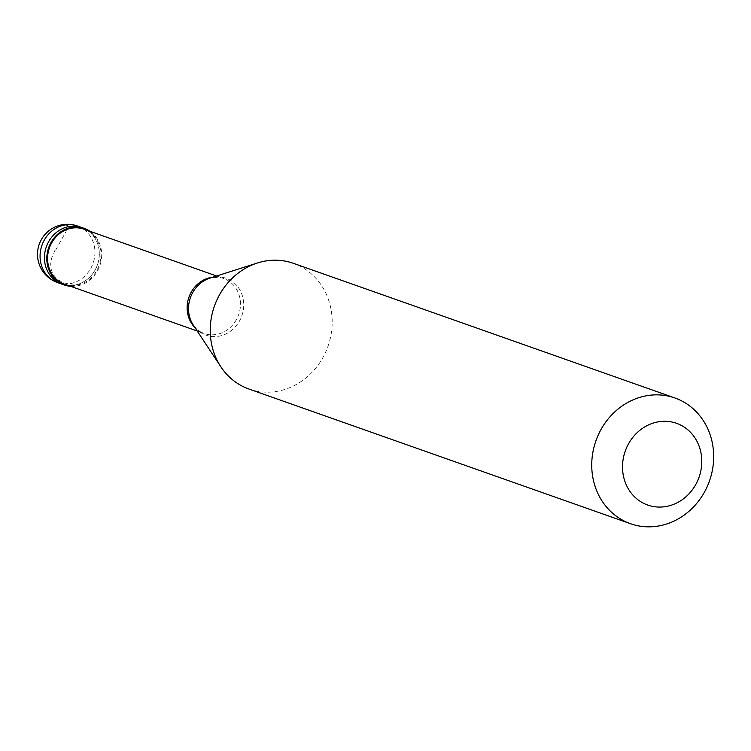 <?xml version="1.0" encoding="UTF-8"?>
<svg xmlns="http://www.w3.org/2000/svg" width="751" height="751" viewBox="0 0 751 751"><rect width="100%" height="100%" fill="white"/><g stroke="black" fill="none" stroke-linecap="round" stroke-linejoin="round"><path stroke-width="0.56" stroke-dasharray="3.75 2.82" d="M61.901 284.131A30.002 27.102 109.4 0 0 96.485 267.272A30.002 27.102 109.4 0 0 86.121 229.524A30.002 27.102 -70.6 0 0 81.868 227.544A30.002 27.102 -70.6 0 1 86.121 229.524A30.002 27.102 109.4 0 1 96.485 267.272A30.002 27.102 109.4 0 1 61.901 284.131M70.519 286.291A30.002 27.102 109.4 0 0 99.808 265.694A30.002 27.102 109.4 0 0 89.932 231.28M64.539 284.178A29.167 26.351 109.4 0 0 98.165 267.788A29.167 26.351 109.4 0 0 88.083 231.083A29.167 26.351 -70.6 0 0 83.952 229.168M199.682 331.351A29.167 26.351 -70.6 0 0 199.973 331.52A29.167 26.351 109.4 0 0 204.094 333.435A29.167 26.351 109.4 0 0 237.72 317.044A29.167 26.351 109.4 0 0 227.637 280.339A29.167 26.351 -70.6 0 0 223.516 278.424A29.167 26.351 -70.6 0 0 218.766 277.279L209.904 278.133A30.181 27.261 -70.6 0 1 230.435 280.273A30.181 27.261 109.4 0 1 239.719 320.583A30.181 27.261 109.4 0 1 201.803 333.219A30.181 27.261 -70.6 0 1 193.317 325.117L199.682 331.351A29.167 26.351 -70.6 0 1 195.007 327.671M249.022 389.065A66.67 60.23 109.4 0 0 325.878 351.59A66.67 60.23 109.4 0 0 302.831 267.703A66.67 60.23 -70.6 0 0 293.397 263.319M212.815 277.203A29.167 26.351 -70.6 0 1 218.766 277.279M55.133 249.876L51.81 257.668L50.692 263.883L51.331 269.966L53.415 274.782L57.545 279.456L63.075 282.62L68.388 283.85L77.222 284.197M55.602 250.149L65.994 231.627L67.618 225.093L66.858 224.436L65.497 227.112M57.517 282.583A30.002 27.102 109.4 0 0 92.101 265.723A30.002 27.102 109.4 0 0 81.737 227.975A30.002 27.102 -70.6 0 0 77.494 226.004M197.203 331.003L204.094 333.435M216.626 275.993L223.516 278.424"/><path stroke-width="1.13" d="M57.517 282.583A30.002 30.002 0 0 1 40.291 241.653A30.002 30.002 0 0 1 77.494 226.004A30.002 27.102 -70.6 0 0 42.901 242.864A30.002 27.102 -70.6 0 0 53.274 280.611A30.002 27.102 109.4 0 0 57.517 282.583L61.901 284.131A30.002 27.102 109.4 0 1 57.658 282.16A30.002 27.102 -70.6 0 1 47.285 244.413A30.002 27.102 -70.6 0 1 81.868 227.544A30.002 27.102 -70.6 0 0 47.285 244.413A30.002 27.102 -70.6 0 0 57.658 282.16A30.002 27.102 109.4 0 0 61.901 284.131L64.257 284.967A30.002 27.102 109.4 0 0 70.519 286.291M77.494 226.004L84.234 228.379A30.002 27.102 -70.6 0 0 49.641 245.248A30.002 27.102 -70.6 0 0 60.014 282.996A30.002 27.102 109.4 0 0 64.257 284.967M89.932 231.28A30.002 27.102 109.4 0 0 88.477 230.35A30.002 27.102 -70.6 0 0 84.234 228.379M216.626 275.993L83.952 229.168A29.167 26.351 -70.6 0 0 50.326 245.558A29.167 26.351 -70.6 0 0 60.409 282.263A29.167 26.351 109.4 0 0 64.539 284.178L197.203 331.003M220.841 366.788A66.67 60.23 -70.6 0 1 257.48 262.972L209.904 278.133A30.181 27.261 -70.6 0 0 193.317 325.117L220.841 366.788A66.67 60.23 -70.6 0 0 239.588 384.681A66.67 60.23 109.4 0 0 249.022 389.065L630.521 523.719A66.67 60.23 109.4 0 0 707.376 486.235A66.67 60.23 109.4 0 0 684.33 402.358A66.67 60.23 -70.6 0 0 674.896 397.974A66.67 60.23 -70.6 0 0 598.04 435.449A66.67 60.23 -70.6 0 0 621.086 519.335A66.67 60.23 109.4 0 0 630.521 523.719M641.589 502.194A43.342 39.146 109.4 0 0 696.036 484.038A43.342 39.146 109.4 0 0 682.706 426.155A43.342 39.146 -70.6 0 0 628.258 444.31A43.342 39.146 -70.6 0 0 641.589 502.194M195.007 327.671A29.167 26.351 -70.6 0 1 188.961 297.161A29.167 26.351 -70.6 0 1 212.815 277.203M257.48 262.972A66.67 60.23 -70.6 0 1 293.397 263.319L674.896 397.974"/></g></svg>
